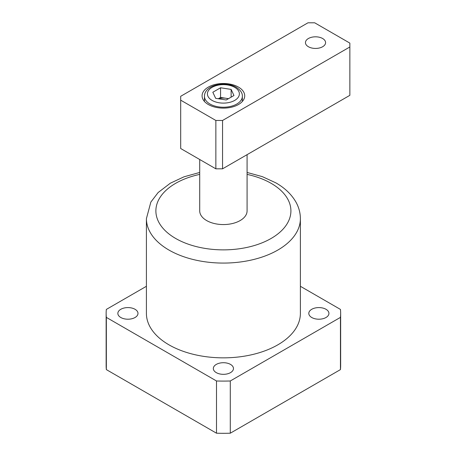 <?xml version="1.0" encoding="UTF-8"?>
<svg xmlns="http://www.w3.org/2000/svg" width="456" height="456" viewBox="0 0 456 456"><rect width="100%" height="100%" fill="white"/><g stroke="black" fill="none" stroke-linecap="round" stroke-linejoin="round"><path stroke-width="0.68" d="M199.711 159.497L199.711 210.894A23.689 13.674 0 0 0 206.648 220.561A23.689 13.674 0 0 0 232.463 223.525A23.689 13.674 0 0 0 247.084 210.894L247.084 154.664M230.514 364.412A10.066 5.814 0 0 0 219.547 363.153A10.066 5.814 0 0 0 213.328 368.522A10.066 5.814 0 0 0 216.281 372.632A10.066 5.814 0 0 0 227.248 373.892A10.066 5.814 0 0 0 233.466 368.522A10.066 5.814 0 0 0 230.514 364.412M325.989 309.288A10.066 5.814 0 0 0 315.016 308.028A10.066 5.814 0 0 0 308.803 313.397A10.066 5.814 0 0 0 311.75 317.507A10.066 5.814 0 0 0 322.723 318.767A10.066 5.814 0 0 0 328.936 313.397A10.066 5.814 0 0 0 325.989 309.288M135.039 309.288A10.066 5.814 0 0 0 124.072 308.028A10.066 5.814 0 0 0 117.853 313.397A10.066 5.814 0 0 0 120.806 317.507A10.066 5.814 0 0 0 131.773 318.767A10.066 5.814 0 0 0 137.991 313.397A10.066 5.814 0 0 0 135.039 309.288M168.959 344.827A76.984 44.449 0 0 0 252.858 354.466A76.984 44.449 0 0 0 300.384 313.397L300.384 218.629A76.984 44.449 180 0 1 252.858 259.692A76.984 44.449 180 0 1 168.959 250.059A76.984 44.449 180 0 1 146.41 218.629L146.41 313.397A76.984 44.449 0 0 0 168.959 344.827M146.41 286.288L106.345 309.419A117.255 67.699 0 0 0 106.14 313.397A117.255 67.699 0 0 0 106.345 317.382L106.345 369.605L216.497 433.2A117.255 67.699 0 0 0 230.291 433.2L230.291 380.977A117.255 67.699 0 0 1 216.497 380.977L106.345 317.382M300.384 286.288L340.45 309.419A117.255 67.699 0 0 1 340.649 313.397A117.255 67.699 0 0 1 340.45 317.382L230.291 380.977M216.497 380.977L216.497 433.2M340.45 317.382L340.45 369.605L230.291 433.2M340.45 369.605A117.255 67.699 0 0 0 340.649 365.621L340.649 313.397M106.14 313.397L106.14 365.621A117.255 67.699 0 0 0 106.345 369.605M322.637 46.734A10.066 5.814 0 0 0 325.59 42.625A10.066 5.814 0 0 0 319.371 37.255A10.066 5.814 0 0 0 308.404 38.515A10.066 5.814 0 0 0 305.452 42.625A10.066 5.814 0 0 0 311.67 47.994A10.066 5.814 0 0 0 322.637 46.734M238.471 104.515A21.318 12.306 0 0 0 244.718 95.811A21.318 12.306 0 0 0 231.557 84.44A21.318 12.306 0 0 0 208.324 87.107A21.318 12.306 0 0 0 202.076 95.811A21.318 12.306 0 0 0 215.238 107.183A21.318 12.306 0 0 0 238.471 104.515M222.556 120.469L222.556 168.823L349.86 95.327L349.86 43.109L314.686 22.8L307.982 22.8L180.684 96.296L180.684 100.166L215.859 120.469L222.556 120.469L349.86 46.974M222.556 168.823L215.859 168.823L215.859 120.469M180.684 100.166L180.684 148.513L215.859 168.823M218.663 98.809A9.473 5.472 180 0 1 225.851 98.262A9.473 5.472 180 0 1 228.211 98.838M218.304 98.752L220.567 97.447L228.49 98.673M220.567 87.774L231.135 89.41L233.962 95.515L226.227 99.978L215.66 98.342L212.827 92.243L220.567 87.774L220.567 97.447M231.135 97.145L231.135 89.41M199.711 174.391A67.511 38.977 0 0 0 175.657 238.454A67.511 38.977 0 0 0 271.132 238.454A67.511 38.977 0 0 0 271.132 183.329A67.511 38.977 0 0 0 247.084 174.391M212.091 100.405A15.988 9.234 0 0 0 234.703 100.405A15.988 9.234 0 0 0 234.703 87.352A15.988 9.234 0 0 0 212.091 87.352A15.988 9.234 0 0 0 212.091 100.405M242.347 101.449L242.347 96.296A18.952 10.938 180 0 1 230.65 106.402A18.952 10.938 180 0 1 209.999 104.031A18.952 10.938 180 0 1 204.448 96.296L204.448 101.449M300.384 218.629C300.344 212.832 298.868 207.326 295.955 202.105C291.538 194.41 284.846 187.997 275.869 182.862L262.382 176.66L247.084 172.453M199.711 172.453L184.053 176.791L170.31 183.221L158.129 192.54L150.85 202.082L146.41 218.629M242.347 96.296C242.563 93.109 240.506 90.083 236.185 87.204C225.446 80.712 204.465 84.799 204.448 96.296"/></g></svg>
